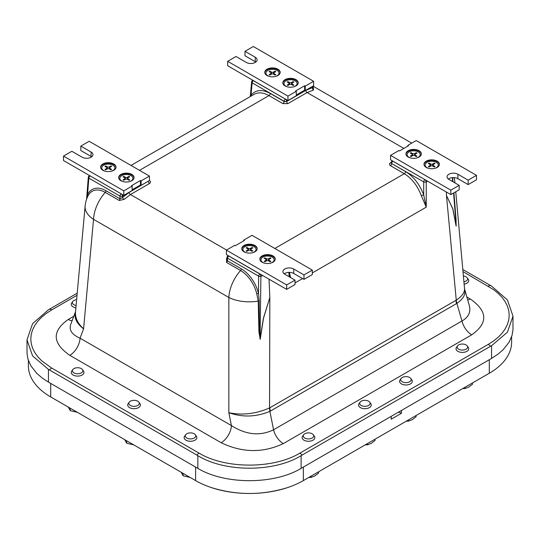 <?xml version="1.0" encoding="UTF-8"?>
<svg xmlns="http://www.w3.org/2000/svg" width="540" height="540" viewBox="0 0 540 540"><rect width="100%" height="100%" fill="white"/><g stroke="black" fill="none" stroke-linecap="round" stroke-linejoin="round"><path stroke-width="0.81" d="M77.213 293.173L49.464 309.197A153.043 88.358 120 0 0 48.458 309.778L32.589 323.642L27 339.856L27.041 353.687L27.979 359.168L30.881 365.843L36.808 373.37L42.134 377.966L48.458 382.124L197.843 468.369C224.863 484.772 274.097 484.772 301.118 468.369L491.542 358.432L497.867 354.267L503.192 349.677L509.119 342.151L512.021 335.475L512.96 329.994L513 316.156L507.425 299.963L491.542 286.085A153.043 88.358 -120 0 0 490.536 285.505L462.8 269.487M27 339.856L32.575 355.901L48.458 369.407A153.043 88.358 60 0 1 49.464 369.974L196.844 455.065A153.043 88.358 60 0 1 197.843 455.652C224.694 472.351 274.158 472.406 301.118 455.652A153.043 88.358 -60 0 1 302.117 455.065L490.536 346.282A153.043 88.358 -60 0 1 491.542 345.708L507.411 332.222L513 316.156M75.533 311.728C73.879 317.79 76.559 323.494 83.585 328.833C77.821 323.561 75.127 317.999 75.492 312.161L85.118 206.118A29.018 16.706 5.2 0 0 93.528 219.335A29.018 16.754 -60 0 1 105.239 192.395L119.219 200.468L124.186 199.368L130.444 194.535L149.857 183.31L150.626 181.771L149.445 180.448M269.555 407.936C255.913 413.883 242.345 415.476 228.845 412.702C242.554 417.508 256.237 417.049 269.906 411.332A14.513 8.647 63.3 0 1 269.555 407.936L269.831 297.466L263.405 318.31L260.064 339.208L260.894 276.305L262.811 275.596M464.677 289.373L469.368 305.681C470.981 312.12 468.511 317.23 461.957 321.01L273.564 429.779L269.906 411.332L270.317 411.109A14.513 8.377 60 0 1 269.831 407.788L455.99 300.308A14.513 8.377 60 0 0 456.476 303.629L456.887 303.379C463.273 299.012 465.865 294.347 464.677 289.373L464.542 288.65C464.738 292.484 461.977 296.312 456.266 300.146L446.472 195.48L452.831 208.994L456.118 226.098A1.816 1.222 170.3 0 1 456.199 225.97L452.885 208.919L446.472 195.48L446.324 191.99M283.325 443.596A14.513 8.377 -120 0 1 273.564 429.779C260.057 436.293 246.004 434.889 231.404 425.581A14.513 8.377 -60 0 1 221.157 442.719C242.298 452.858 263.021 453.148 283.325 443.596L471.717 334.827C488.255 323.109 487.748 311.141 470.198 298.937L466.877 297.02M467.735 300.017A14.513 8.377 120 0 0 470.198 298.937M456.266 300.146A14.513 8.087 56.8 0 0 456.887 303.379L461.957 321.01A14.513 8.377 -120 0 0 471.717 334.827M226.955 258.073L226.537 258.457L226.584 262.454L240.563 270.526A29.018 16.754 120 0 0 228.845 297.466L228.845 412.702L231.404 425.581L80.048 338.195A14.513 8.377 -60 0 1 69.802 355.334L221.157 442.719M72.083 320.794A14.513 8.377 60 0 1 68.283 319.444C51.745 331.169 52.252 343.13 69.802 355.334M259.22 301.091A1.816 0.938 179.2 0 0 258.208 301.111L258.95 332.093L260.24 339.188A1.816 0.844 8.3 0 0 260.064 339.208L259.43 332.026L259.22 301.091L258.478 293.382A27.142 16.47 -117.3 0 0 241.292 268.839A1.816 1.046 120 0 1 240.563 270.526A25.542 15.498 62.7 0 1 256.729 293.625L258.208 301.111A29.018 14.958 0 0 1 228.845 297.466L93.528 219.335L83.585 328.833L80.048 338.195C72.036 334.685 68.904 330.149 70.645 324.601L75.533 311.681M121.297 193.894L90.167 175.925M148.77 180.913L129.168 192.395L122.513 197.525L119.948 198.781L105.968 190.715A27.142 16.47 -117.3 0 0 87.527 194.69L88.837 178.112A1.816 1.046 120 0 1 90.119 175.966A1.816 1.262 47 0 0 88.884 176.121A1.816 1.816 0 0 0 88.31 177.309L88.31 177.309A1.816 1.033 4.6 0 0 88.837 178.112L119.948 196.074A1.816 1.046 -60 0 1 121.23 193.928A1.816 1.046 60 0 1 122.513 196.074L132.131 190.525L132.131 186.077L131.49 185.713L140.468 180.529L141.109 180.9L141.109 185.341L140.468 184.97L132.131 189.783M105.968 190.715A1.816 1.046 -60 0 1 105.239 192.395A25.542 15.498 62.7 0 0 87.939 196.02L87.939 196.02A25.542 15.498 62.7 0 0 87.878 196.135A1.816 1.31 -154.5 0 0 87.527 194.69L86.758 198.788M149.161 180.691A1.816 1.046 120 0 0 149.587 180.529M148.291 181.19L148.304 181.346A1.816 1.046 -120 0 0 149.587 183.485M119.219 200.468A1.816 1.046 -60 0 0 119.948 198.781L119.948 196.074A1.816 0.931 0 0 0 122.513 196.074L122.513 197.525A1.816 0.689 -134.3 0 0 124.186 199.368M312.687 87.507L305.809 90.41L286.673 101.459L284.108 101.459L270.243 93.454C262.163 89.114 255.751 89.687 251.006 95.182L250.614 96.37M251.357 95.944A1.816 1.391 38 0 0 251.006 95.182L252.126 82.829L284.108 101.297A1.816 1.046 -60 0 1 285.39 99.151A1.816 1.046 60 0 1 286.673 101.297L296.291 95.742L296.291 91.3L295.65 90.929L304.628 85.752L305.269 86.117L305.269 90.565L304.628 90.194L296.291 95.006M130.997 165.436L254.124 94.345C258.383 92.036 263.331 92.455 268.961 95.594A1.816 1.046 120 0 0 270.243 93.454M139.495 170.343L268.961 95.594L282.832 103.599A1.816 1.046 120 0 0 284.108 101.459L284.108 101.297A1.816 0.931 0 0 0 286.673 101.297L286.673 101.459A1.816 1.046 60 0 0 287.948 103.599L307.091 92.549L313.463 90.086A1.816 1.303 79.2 0 1 312.579 87.791L312.451 86.414M313.463 90.086L313.416 88.344A1.816 1.046 -60 0 1 313.315 88.344M313.065 88.263A1.816 1.046 -60 0 1 313.058 88.263L313.436 88.519L313.025 86.083M260.017 273.983L259.936 274.016A1.816 0.776 70.3 0 1 260.894 276.305A1.816 0.945 0.6 0 1 258.66 276.156A1.816 1.046 -60 0 1 259.936 274.016L228.832 256.055A1.816 1.046 120 0 0 227.549 258.194L258.66 276.156L258.478 293.382A1.816 0.533 166.2 0 0 256.729 293.625M241.292 268.839L227.313 260.773L226.827 259.558L227.023 257.371A1.816 1.046 5.2 0 0 227.549 258.194L227.313 260.773A1.816 1.046 120 0 1 226.584 262.454M290.534 277.533L289.46 272.646M226.537 258.457A1.816 0.655 -132.8 0 0 226.908 258.633M260.24 339.188L263.493 318.303L269.831 297.466L269.021 279.18M391.237 162.284L389.441 163.769L389.907 165.348L404.285 173.725C411.858 178.403 417.535 185.72 421.315 195.676L426.256 207.151L423.691 194.879C419.661 184.322 413.613 176.553 405.567 171.578L391.696 163.573L391.183 162.702M455.031 207.731L456.199 225.97L453.587 193.01M456.118 226.098L456.057 219.49L453.917 192.814M390.413 162.756A1.816 1.046 -120 0 0 391.142 162.918M390.413 165.713A1.816 1.046 120 0 0 391.696 163.573L423.691 181.886A1.816 1.046 -60 0 1 424.973 179.739A1.816 1.046 60 0 1 426.256 181.886L427.532 181.143M421.315 195.676L423.691 194.879L423.691 181.886A1.816 0.931 0 0 0 426.256 181.886L426.256 207.151L312.322 272.93M452.345 177.653L452.662 181.582M511.623 336.751L511.623 342.137A76.181 43.983 180 0 1 489.308 373.235L489.308 359.714L401.456 410.44L401.456 413.282A7.256 4.192 0 0 0 398.365 412.223M401.456 413.282L391.196 419.202L391.196 416.36L303.345 467.08L303.345 480.6A76.181 43.983 180 0 1 287.84 487.499A76.181 43.983 180 0 1 211.12 487.499A76.181 43.983 180 0 1 195.615 480.6L50.693 396.927A76.181 43.983 180 0 1 28.377 365.83L28.377 360.443M489.308 373.235L303.345 480.6M195.615 480.6L195.615 467.08L50.693 383.413L50.693 396.927M457.549 345.904L456.509 347.348A6.345 3.665 0 0 0 456.03 348.752A6.345 3.665 0 0 0 457.886 351.338A6.345 3.665 0 0 0 464.805 352.134A6.345 3.665 0 0 0 468.727 348.752A6.345 3.665 0 0 0 468.241 347.348L467.208 345.904A5.225 3.017 180 0 1 465.277 349.562A5.225 3.017 180 0 1 458.683 349.191A5.225 3.017 180 0 1 457.549 345.904A5.225 3.017 180 0 1 462.375 344.041A5.225 3.017 180 0 1 467.208 345.904M462.665 388.618L465.089 388.517L468.788 387.038L472.493 384.244L472.493 382.941M465.089 387.221L465.089 388.517M303.649 434.754L302.609 436.199A6.345 3.665 0 0 0 302.13 437.603A6.345 3.665 0 0 0 303.986 440.195A6.345 3.665 0 0 0 310.905 440.991A6.345 3.665 0 0 0 314.827 437.603A6.345 3.665 0 0 0 314.341 436.199L313.301 434.754A5.225 3.017 180 0 1 311.378 438.419A5.225 3.017 180 0 1 304.783 438.041A5.225 3.017 180 0 1 303.649 434.754A5.225 3.017 180 0 1 308.475 432.891A5.225 3.017 180 0 1 313.301 434.754M308.765 477.468L311.189 477.374L314.888 475.895L318.593 473.094L318.593 471.798M311.189 476.071L311.189 477.374M360.079 402.179L359.039 403.623A6.345 3.665 0 0 0 358.56 405.02A6.345 3.665 0 0 0 360.416 407.612A6.345 3.665 0 0 0 367.335 408.409A6.345 3.665 0 0 0 371.257 405.02A6.345 3.665 0 0 0 370.771 403.623L369.731 402.179A5.225 3.017 180 0 1 367.808 405.837A5.225 3.017 180 0 1 361.213 405.466A5.225 3.017 180 0 1 360.079 402.179A5.225 3.017 180 0 1 364.905 400.315A5.225 3.017 180 0 1 369.731 402.179M365.195 444.893L367.619 444.791L371.318 443.313L375.023 440.519L375.023 439.216M367.619 443.495L367.619 444.791M401.119 378.479L400.079 379.924A6.345 3.665 0 0 0 399.6 381.328A6.345 3.665 0 0 0 401.456 383.92A6.345 3.665 0 0 0 408.375 384.716A6.345 3.665 0 0 0 412.297 381.328A6.345 3.665 0 0 0 411.811 379.924L410.771 378.479A5.225 3.017 180 0 1 408.848 382.144A5.225 3.017 180 0 1 402.253 381.773A5.225 3.017 180 0 1 401.119 378.479A5.225 3.017 180 0 1 405.945 376.616A5.225 3.017 180 0 1 410.771 378.479M406.235 421.193L408.659 421.099L412.358 419.62L416.063 416.819L416.063 415.523M408.659 419.796L408.659 421.099M72.792 369.596L71.759 371.041A6.345 3.665 0 0 0 71.273 372.445A6.345 3.665 0 0 0 73.136 375.037A6.345 3.665 0 0 0 80.055 375.827A6.345 3.665 0 0 0 83.97 372.445A6.345 3.665 0 0 0 83.491 371.041L82.451 369.596A5.225 3.017 180 0 1 80.528 373.262A5.225 3.017 180 0 1 73.926 372.883A5.225 3.017 180 0 1 72.792 369.596A5.225 3.017 180 0 1 77.625 367.733A5.225 3.017 180 0 1 82.451 369.596M68.324 407.106L70.22 410.65L77.301 412.29M70.22 408.206L70.22 410.65M129.229 402.179L128.189 403.623A6.345 3.665 0 0 0 127.703 405.02A6.345 3.665 0 0 0 129.566 407.612A6.345 3.665 0 0 0 136.485 408.409A6.345 3.665 0 0 0 140.4 405.02A6.345 3.665 0 0 0 139.921 403.623L138.881 402.179A5.225 3.017 180 0 1 136.958 405.837A5.225 3.017 180 0 1 130.356 405.466A5.225 3.017 180 0 1 129.229 402.179A5.225 3.017 180 0 1 134.055 400.315A5.225 3.017 180 0 1 138.881 402.179M124.754 439.688L126.65 443.225L133.731 444.872M126.65 440.782L126.65 443.225M185.659 434.754L184.619 436.199A6.345 3.665 0 0 0 184.133 437.603A6.345 3.665 0 0 0 185.996 440.195A6.345 3.665 0 0 0 192.915 440.991A6.345 3.665 0 0 0 196.83 437.603A6.345 3.665 0 0 0 196.351 436.199L195.311 434.754A5.225 3.017 180 0 1 193.388 438.419A5.225 3.017 180 0 1 186.786 438.041A5.225 3.017 180 0 1 185.659 434.754A5.225 3.017 180 0 1 190.485 432.891A5.225 3.017 180 0 1 195.311 434.754M181.184 472.264L183.08 475.808L190.161 477.448M183.08 473.364L183.08 475.808M76.093 305.512A5.225 3.017 180 0 1 72.792 301.475L71.759 302.92A6.345 3.665 0 0 0 71.273 304.324A6.345 3.665 0 0 0 75.884 307.847M72.792 301.475A5.225 3.017 180 0 1 76.626 299.666M464.13 284.148A6.345 3.665 0 0 0 468.727 280.625A6.345 3.665 0 0 0 468.241 279.227L467.208 277.783A5.225 3.017 180 0 1 463.921 281.819M463.388 275.974A5.225 3.017 180 0 1 467.208 277.783M275.231 259.342A7.709 4.448 0 0 0 267.536 255.157A7.709 4.448 0 0 0 259.841 259.342M257.175 248.913A7.709 4.448 0 0 0 249.48 244.728A7.709 4.448 0 0 0 241.785 248.913M272.99 262.217A7.709 4.448 180 0 1 264.587 263.183A7.709 4.448 180 0 1 259.828 259.072A7.709 4.448 180 0 1 267.536 254.624A7.709 4.448 180 0 1 275.245 259.072A7.709 4.448 180 0 1 272.99 262.217M254.927 251.795A7.709 4.448 180 0 1 246.53 252.761A7.709 4.448 180 0 1 241.772 248.65A7.709 4.448 180 0 1 249.48 244.195A7.709 4.448 180 0 1 257.188 248.65A7.709 4.448 180 0 1 254.927 251.795M243.709 240.874L243.709 240.131L244.35 240.503L235.373 245.687L234.731 245.315L226.395 250.128L226.395 254.57L286.673 289.373L295.009 284.56L295.009 280.118L286.673 284.931L226.395 250.128M295.009 280.118L284.749 274.192A6.345 3.665 180 0 1 282.893 271.6A6.345 3.665 180 0 1 286.808 268.218A6.345 3.665 180 0 1 293.726 269.008L303.986 274.934L303.986 279.376L293.726 273.456A6.345 3.665 0 0 0 284.189 273.821M243.709 240.131L252.045 235.319L312.322 270.122L303.986 274.934M303.986 279.376L312.322 274.563L312.322 270.122M286.673 284.931L286.673 289.373M439.391 164.565A7.709 4.448 0 0 0 431.696 160.38A7.709 4.448 0 0 0 424.001 164.565M421.335 154.136A7.709 4.448 0 0 0 413.64 149.951A7.709 4.448 0 0 0 405.945 154.136M437.15 167.441A7.709 4.448 180 0 1 428.746 168.406A7.709 4.448 180 0 1 423.988 164.295A7.709 4.448 180 0 1 431.696 159.847A7.709 4.448 180 0 1 439.405 164.295A7.709 4.448 180 0 1 437.15 167.441M419.094 157.019A7.709 4.448 180 0 1 410.69 157.984A7.709 4.448 180 0 1 405.932 153.873A7.709 4.448 180 0 1 413.64 149.418A7.709 4.448 180 0 1 421.349 153.873A7.709 4.448 180 0 1 419.094 157.019M407.869 146.097L407.869 145.355L408.51 145.726L399.533 150.91L398.891 150.539L390.555 155.351L390.555 159.793L450.833 194.596L459.169 189.783L459.169 185.341L450.833 190.154L390.555 155.351M459.169 185.341L448.909 179.415A6.345 3.665 180 0 1 447.053 176.823A6.345 3.665 180 0 1 450.968 173.435A6.345 3.665 180 0 1 457.886 174.231L468.146 180.157L468.146 184.599L457.886 178.673A6.345 3.665 0 0 0 448.349 179.044M407.869 145.355L416.205 140.542L476.483 175.345L468.146 180.157M468.146 184.599L476.483 179.786L476.483 175.345M450.833 190.154L450.833 194.596M280.159 72.63A7.709 4.448 0 0 0 275.197 68.735A7.709 4.448 0 0 0 267.01 69.748A7.709 4.448 0 0 0 264.769 72.63M298.215 83.052A7.709 4.448 0 0 0 293.254 79.157A7.709 4.448 0 0 0 285.073 80.17A7.709 4.448 0 0 0 282.825 83.052M267.01 69.215A7.709 4.448 180 0 1 275.413 68.249A7.709 4.448 180 0 1 280.172 72.36A7.709 4.448 180 0 1 272.464 76.808A7.709 4.448 180 0 1 264.755 72.36A7.709 4.448 180 0 1 267.01 69.215M285.073 79.637A7.709 4.448 180 0 1 293.47 78.678A7.709 4.448 180 0 1 298.228 82.789A7.709 4.448 180 0 1 290.52 87.237A7.709 4.448 180 0 1 282.812 82.789A7.709 4.448 180 0 1 285.073 79.637M304.628 85.752L304.628 90.194M255.812 62.053A6.345 3.665 0 0 0 255.251 61.681L244.991 55.762L244.991 51.32L253.328 46.508L313.605 81.304L305.269 86.117M244.991 51.32L255.251 57.24A6.345 3.665 180 0 1 257.108 59.832A6.345 3.665 180 0 1 253.193 63.221A6.345 3.665 180 0 1 246.274 62.424L236.014 56.498L227.678 61.317L227.678 65.759L287.955 100.555L287.955 96.113L227.678 61.317M296.291 91.3L287.955 96.113M296.291 95.742L313.605 85.745L313.605 81.304M115.999 167.407A7.709 4.448 0 0 0 111.038 163.512A7.709 4.448 0 0 0 102.85 164.525A7.709 4.448 0 0 0 100.609 167.407M134.055 177.829A7.709 4.448 0 0 0 129.094 173.934A7.709 4.448 0 0 0 120.906 174.953A7.709 4.448 0 0 0 118.665 177.829M102.85 163.991A7.709 4.448 180 0 1 111.254 163.026A7.709 4.448 180 0 1 116.012 167.137A7.709 4.448 180 0 1 108.304 171.592A7.709 4.448 180 0 1 100.595 167.137A7.709 4.448 180 0 1 102.85 163.991M120.906 174.42A7.709 4.448 180 0 1 129.31 173.455A7.709 4.448 180 0 1 134.069 177.566A7.709 4.448 180 0 1 126.36 182.014A7.709 4.448 180 0 1 118.652 177.566A7.709 4.448 180 0 1 120.906 174.42M140.468 180.529L140.468 184.97M91.652 156.83A6.345 3.665 0 0 0 91.091 156.458L80.831 150.539L80.831 146.097L89.168 141.284L149.445 176.081L141.109 180.9M80.831 146.097L91.091 152.017A6.345 3.665 180 0 1 92.948 154.609A6.345 3.665 180 0 1 89.033 157.997A6.345 3.665 180 0 1 82.114 157.201L71.854 151.281L63.517 156.094L63.517 160.535L123.795 195.338L123.795 190.89L63.517 156.094M132.131 186.077L123.795 190.89M141.109 185.341L149.445 180.529L149.445 176.081M433.829 164.248L434.302 163.107L432.716 164.005L432.716 166.064A1.451 0.837 -0 0 0 430.684 166.064L429.098 166.968A4.232 2.444 -0 0 1 428.355 166.543L428.49 166.556A4.05 2.336 180 0 0 429.138 166.941M432.716 164.005A1.451 0.837 -0 0 1 430.684 164.005L429.098 163.107L429.57 164.248M434.261 166.941A4.05 2.336 180 0 0 434.909 166.556L433.485 165.625L433.485 166.502M434.302 163.107A4.232 2.444 0 0 1 435.038 163.532L433.485 164.45A1.451 0.837 -0 0 0 433.067 165.038A1.451 0.837 -0 0 0 433.485 165.625M428.355 166.543L429.914 165.625A1.451 0.837 -0 0 0 430.333 165.038A1.451 0.837 -0 0 0 429.914 164.45L428.355 163.532A4.232 2.444 0 0 1 429.098 163.107M435.038 166.543A4.232 2.444 -0 0 1 434.302 166.968L432.716 166.064M428.544 168.358A6.561 3.787 180 0 1 425.142 165.038A6.561 3.787 180 0 1 431.696 161.251A6.561 3.787 180 0 1 438.257 165.038A6.561 3.787 180 0 1 436.334 167.711A6.561 3.787 180 0 1 434.855 168.358M425.324 166.799A6.561 3.787 180 0 1 425.142 165.908L425.142 165.038M438.257 165.038L438.257 165.908A6.561 3.787 180 0 1 438.075 166.799M411.514 153.819L411.035 152.685A4.232 2.444 -0 0 0 410.299 153.11L411.858 154.022A1.451 0.837 0 0 1 412.27 154.609A1.451 0.837 0 0 1 411.858 155.196L410.434 156.128A4.05 2.336 180 0 0 411.082 156.512M416.205 156.512A4.05 2.336 180 0 0 416.853 156.128L415.422 155.196L415.422 156.073M415.766 153.819L416.245 152.685L414.659 153.583L414.659 155.642A1.451 0.837 -0 0 0 412.627 155.642L411.035 156.539A4.232 2.444 -0 0 1 410.299 156.114M416.245 152.685A4.232 2.444 -0 0 1 416.981 153.11L415.422 154.022A1.451 0.837 0 0 0 415.01 154.609A1.451 0.837 0 0 0 415.422 155.196M411.035 152.685L412.627 153.583A1.451 0.837 -0 0 0 414.659 153.583M416.981 156.114A4.232 2.444 0 0 1 416.245 156.539L414.659 155.642M410.488 157.93A6.561 3.787 180 0 1 407.086 154.609A6.561 3.787 180 0 1 409.003 151.936A6.561 3.787 180 0 1 416.151 151.112A6.561 3.787 180 0 1 420.201 154.609A6.561 3.787 180 0 1 416.799 157.93M420.201 154.609L420.201 155.486A6.561 3.787 180 0 1 420.019 156.371M407.268 156.371A6.561 3.787 180 0 1 407.086 155.486L407.086 154.609M247.354 248.603L246.875 247.462A4.232 2.444 0 0 0 246.139 247.887L247.698 248.805A1.451 0.837 0 0 1 248.11 249.386A1.451 0.837 0 0 1 247.698 249.973L246.274 250.911A4.05 2.336 180 0 0 246.922 251.296M252.038 251.296A4.05 2.336 180 0 0 252.686 250.911L251.262 249.973L251.262 250.85M251.606 248.603L252.085 247.462L250.499 248.36L250.499 250.418A1.451 0.837 0 0 0 248.461 250.418L246.875 251.316A4.232 2.444 0 0 1 246.139 250.891M252.085 247.462A4.232 2.444 0 0 1 252.821 247.887L251.262 248.805A1.451 0.837 0 0 0 250.85 249.386A1.451 0.837 0 0 0 251.262 249.973M246.875 247.462L248.461 248.36A1.451 0.837 0 0 0 250.499 248.36M252.821 250.891A4.232 2.444 0 0 1 252.085 251.316L250.499 250.418M246.328 252.707A6.561 3.787 180 0 1 242.919 249.386A6.561 3.787 180 0 1 244.843 246.713A6.561 3.787 180 0 1 251.991 245.889A6.561 3.787 180 0 1 256.041 249.386A6.561 3.787 180 0 1 252.632 252.707M256.041 249.386L256.041 250.263A6.561 3.787 180 0 1 255.852 251.147M243.101 251.147A6.561 3.787 180 0 1 242.919 250.263L242.919 249.386M265.41 259.025L264.931 257.884A4.232 2.444 0 0 0 264.195 258.309L265.754 259.227A1.451 0.837 0 0 1 266.166 259.814A1.451 0.837 0 0 1 265.754 260.401L264.33 261.333A4.05 2.336 180 0 0 264.978 261.718M270.101 261.718A4.05 2.336 180 0 0 270.749 261.333L269.318 260.401L269.318 261.279M269.663 259.025L270.142 257.884L268.556 258.781L268.556 260.847A1.451 0.837 0 0 0 266.524 260.847L264.931 261.745A4.232 2.444 0 0 1 264.195 261.32M270.142 257.884A4.232 2.444 0 0 1 270.877 258.309L269.318 259.227A1.451 0.837 0 0 0 268.906 259.814A1.451 0.837 0 0 0 269.318 260.401M264.931 257.884L266.524 258.781A1.451 0.837 0 0 0 268.556 258.781M270.877 261.32A4.232 2.444 0 0 1 270.142 261.745L268.556 260.847M264.384 263.135A6.561 3.787 180 0 1 260.982 259.814A6.561 3.787 180 0 1 262.899 257.135A6.561 3.787 180 0 1 270.047 256.318A6.561 3.787 180 0 1 274.097 259.814A6.561 3.787 180 0 1 270.695 263.135M274.097 259.814L274.097 260.685A6.561 3.787 180 0 1 273.915 261.576M261.164 261.576A6.561 3.787 180 0 1 260.982 260.685L260.982 259.814M124.234 177.518L123.755 176.378A4.232 2.444 0 0 0 123.019 176.803L124.578 177.721A1.451 0.837 0 0 1 124.99 178.308A1.451 0.837 0 0 1 124.578 178.895L123.147 179.827A4.05 2.336 180 0 0 123.795 180.212M128.918 180.212A4.05 2.336 180 0 0 129.566 179.827L128.142 178.895L128.142 179.773M128.486 177.518L128.966 176.378L127.373 177.275L127.373 179.334A1.451 0.837 0 0 0 125.341 179.334L123.755 180.232A4.232 2.444 0 0 1 123.019 179.806M128.966 176.378A4.232 2.444 0 0 1 129.701 176.803L128.142 177.721A1.451 0.837 0 0 0 127.73 178.308A1.451 0.837 0 0 0 128.142 178.895M123.755 176.378L125.341 177.275A1.451 0.837 0 0 0 127.373 177.275M129.701 179.806A4.232 2.444 0 0 1 128.966 180.232L127.373 179.334M123.201 181.622A6.561 3.787 180 0 1 119.799 178.308A6.561 3.787 180 0 1 121.723 175.628A6.561 3.787 180 0 1 128.871 174.805A6.561 3.787 180 0 1 132.914 178.308A6.561 3.787 180 0 1 129.512 181.622M132.914 178.308L132.914 179.179A6.561 3.787 180 0 1 132.732 180.063M119.981 180.063A6.561 3.787 180 0 1 119.799 179.179L119.799 178.308M106.171 167.09L105.698 165.949A4.232 2.444 0 0 0 104.963 166.374L106.515 167.292A1.451 0.837 0 0 1 106.933 167.879A1.451 0.837 0 0 1 106.515 168.467L105.091 169.398A4.05 2.336 180 0 0 105.739 169.783M110.862 169.783A4.05 2.336 180 0 0 111.51 169.398L110.086 168.467L110.086 169.344M110.43 167.09L110.903 165.949L109.316 166.847L109.316 168.912A1.451 0.837 0 0 0 107.285 168.912L105.698 169.81A4.232 2.444 0 0 1 104.963 169.385M110.903 165.949A4.232 2.444 0 0 1 111.645 166.374L110.086 167.292A1.451 0.837 0 0 0 109.667 167.879A1.451 0.837 0 0 0 110.086 168.467M105.698 165.949L107.285 166.847A1.451 0.837 0 0 0 109.316 166.847M111.645 169.385A4.232 2.444 0 0 1 110.903 169.81L109.316 168.912M105.145 171.2A6.561 3.787 180 0 1 101.743 167.879A6.561 3.787 180 0 1 103.667 165.2A6.561 3.787 180 0 1 110.808 164.383A6.561 3.787 180 0 1 114.858 167.879A6.561 3.787 180 0 1 111.456 171.2M114.858 167.879L114.858 168.75A6.561 3.787 180 0 1 114.676 169.641M101.925 169.641A6.561 3.787 180 0 1 101.743 168.75L101.743 167.879M270.338 72.313L269.858 71.172A4.232 2.444 0 0 0 269.123 71.597L270.682 72.515A1.451 0.837 0 0 1 271.094 73.103A1.451 0.837 0 0 1 270.682 73.69L269.251 74.621A4.05 2.336 180 0 0 269.899 75.006M275.022 75.006A4.05 2.336 180 0 0 275.67 74.621L274.246 73.69L274.246 74.567M274.59 72.313L275.069 71.172L273.476 72.07L273.476 74.135A1.451 0.837 0 0 0 271.445 74.135L269.858 75.033A4.232 2.444 0 0 1 269.123 74.608M275.069 71.172A4.232 2.444 0 0 1 275.805 71.597L274.246 72.515A1.451 0.837 0 0 0 273.834 73.103A1.451 0.837 0 0 0 274.246 73.69M269.858 71.172L271.445 72.07A1.451 0.837 0 0 0 273.476 72.07M275.805 74.608A4.232 2.444 0 0 1 275.069 75.033L273.476 74.135M269.305 76.424A6.561 3.787 180 0 1 265.903 73.103A6.561 3.787 180 0 1 267.827 70.423A6.561 3.787 180 0 1 274.975 69.606A6.561 3.787 180 0 1 279.018 73.103A6.561 3.787 180 0 1 275.616 76.424M279.018 73.103L279.018 73.973A6.561 3.787 180 0 1 278.836 74.864M266.085 74.864A6.561 3.787 180 0 1 265.903 73.973L265.903 73.103M288.394 82.742L287.915 81.601A4.232 2.444 0 0 0 287.179 82.026L288.738 82.944A1.451 0.837 0 0 1 289.15 83.525A1.451 0.837 0 0 1 288.738 84.112L287.314 85.05A4.05 2.336 180 0 0 287.962 85.435M293.078 85.435A4.05 2.336 180 0 0 293.726 85.05L292.302 84.112L292.302 84.989M292.646 82.742L293.125 81.601L291.539 82.499L291.539 84.557A1.451 0.837 0 0 0 289.501 84.557L287.915 85.455A4.232 2.444 0 0 1 287.179 85.03M293.125 81.601A4.232 2.444 0 0 1 293.861 82.026L292.302 82.944A1.451 0.837 0 0 0 291.89 83.525A1.451 0.837 0 0 0 292.302 84.112M287.915 81.601L289.501 82.499A1.451 0.837 0 0 0 291.539 82.499M293.861 85.03A4.232 2.444 0 0 1 293.125 85.455L291.539 84.557M287.368 86.846A6.561 3.787 180 0 1 283.959 83.525A6.561 3.787 180 0 1 285.883 80.852A6.561 3.787 180 0 1 293.031 80.028A6.561 3.787 180 0 1 297.081 83.525A6.561 3.787 180 0 1 293.672 86.846M297.081 83.525L297.081 84.402A6.561 3.787 180 0 1 296.899 85.286M284.148 85.286A6.561 3.787 180 0 1 283.959 84.402L283.959 83.525M491.542 358.432L491.542 345.708M48.458 382.124L48.458 369.407M197.843 468.369L197.843 455.652M301.118 468.369L301.118 455.652M462.996 271.6L493.627 289.656L498.265 293.423L502.146 297.459L505.211 301.718L507.431 306.146L508.768 310.689L509.22 315.293L508.768 319.889L507.431 324.432L505.211 328.86L502.146 333.119L498.265 337.163L493.627 340.929L488.282 344.378L299.862 453.161C273.389 469.091 225.572 469.091 199.098 453.161L51.719 368.071L41.735 360.855L37.854 356.812L34.79 352.553L32.569 348.125L31.232 343.582L30.78 338.985L31.232 334.388L32.569 329.846L34.79 325.418L37.854 321.151L41.735 317.115L46.373 313.349L51.719 309.899A7.256 4.192 -120 0 0 49.464 309.197M51.719 309.899L77.024 295.286M51.719 368.071A7.256 4.192 120 0 0 49.464 369.974M199.098 453.161A7.256 4.192 120 0 0 196.844 455.065M299.862 453.161A7.256 4.192 60 0 1 302.117 455.065M270.317 411.109L456.476 303.629M73.805 316.258L68.283 319.444M490.536 346.282A7.256 4.192 -120 0 0 488.282 344.378M488.282 286.2A7.256 4.192 -60 0 1 490.536 285.505M132.131 190.519L141.102 185.335M129.168 192.395A1.816 1.046 -120 0 0 130.444 194.535L226.564 250.027M252.943 80.345L252.497 80.595A1.816 1.046 60 0 1 253.409 80.69L253.476 80.649M285.457 99.117L253.409 80.69A1.816 1.046 120 0 0 252.126 82.829A1.816 1.046 5.2 0 1 251.6 82.006L250.276 96.566M282.832 103.599L287.948 103.599M403.853 148.419L307.091 92.549A1.816 1.046 60 0 1 305.809 90.41M405.567 171.578A1.816 1.046 120 0 1 404.285 173.725L274.82 248.468M228.366 255.71L227.921 255.96A1.816 1.046 60 0 1 228.832 256.055L228.893 256.014M295.009 282.926L302.576 278.559M425.041 179.699L392.992 161.278A1.816 1.046 120 0 0 391.709 163.418A1.816 1.046 5.2 0 1 391.183 162.594L391.318 162.851M392.526 160.927L392.081 161.183A1.816 1.046 60 0 1 392.992 161.278L393.053 161.237M454.923 182.885A29.018 16.706 -5.2 0 0 454.882 182.263A29.018 29.018 0 0 0 454.079 177.62M288.839 272.39L289.238 276.784M293.726 269.008L293.726 273.456M457.886 174.231L457.886 178.673M255.251 57.24L255.251 61.681M91.091 152.017L91.091 156.458M434.167 163.276A4.05 2.336 180 0 1 434.835 163.654M428.564 163.654A4.05 2.336 180 0 1 429.233 163.276M429.914 165.625L429.914 166.502M430.684 164.005L430.684 166.064M416.111 152.854A4.05 2.336 180 0 1 416.779 153.225M410.501 153.225A4.05 2.336 180 0 1 411.17 152.854M411.858 155.196L411.858 156.073M412.627 153.583L412.627 155.642M251.951 247.631A4.05 2.336 180 0 1 252.619 248.009M246.341 248.009A4.05 2.336 180 0 1 247.01 247.631M247.698 249.973L247.698 250.85M248.461 248.36L248.461 250.418M270.007 258.059A4.05 2.336 180 0 1 270.675 258.431M264.398 258.431A4.05 2.336 180 0 1 265.066 258.059M265.754 260.401L265.754 261.279M266.524 258.781L266.524 260.847M128.831 176.546A4.05 2.336 180 0 1 129.499 176.924M123.221 176.924A4.05 2.336 180 0 1 123.889 176.546M124.578 178.895L124.578 179.773M125.341 177.275L125.341 179.334M110.767 166.124A4.05 2.336 180 0 1 111.436 166.496M105.165 166.496A4.05 2.336 180 0 1 105.833 166.124M106.515 168.467L106.515 169.344M107.285 166.847L107.285 168.912M274.934 71.348A4.05 2.336 180 0 1 275.603 71.719M269.325 71.719A4.05 2.336 180 0 1 269.993 71.348M270.682 73.69L270.682 74.567M271.445 72.07L271.445 74.135M292.99 81.77A4.05 2.336 180 0 1 293.659 82.148M287.381 82.148A4.05 2.336 180 0 1 288.05 81.77M288.738 84.112L288.738 84.989M289.501 82.499L289.501 84.557M88.884 176.121L89.512 175.547M86.576 199.307L88.31 177.35M252.497 80.595A1.816 1.816 0 0 0 251.6 82.006M313.031 86.164L411.71 143.141M227.921 255.96A1.816 1.816 0 0 0 227.023 257.371M392.081 161.183A1.816 1.816 0 0 0 391.183 162.594M455.099 208.568L455.261 210.627M464.542 288.65L455.746 191.761M454.943 182.898L454.882 182.263M289.44 272.383L289.872 277.148M455.24 210.364L453.857 192.847M452.979 181.764L452.648 177.626M87.939 196.02A29.018 29.018 0 0 0 85.118 206.118M287.84 487.499C262.265 495.47 236.696 495.47 211.12 487.499M429.192 166.948L428.47 166.536M434.93 166.536L434.201 166.948M433.067 165.038L433.067 166.266M430.333 165.038L430.333 166.266M411.136 156.526L410.413 156.107M416.867 156.107L416.144 156.526M412.27 154.609L412.27 155.837M415.01 154.609L415.01 155.837M246.976 251.303L246.254 250.884M252.707 250.884L251.984 251.303M248.11 249.386L248.11 250.621M250.85 249.386L250.85 250.621M265.032 261.731L264.31 261.313M270.763 261.313L270.041 261.731M266.166 259.814L266.166 261.043M268.906 259.814L268.906 261.043M123.856 180.218L123.133 179.8M129.587 179.8L128.864 180.218M124.99 178.308L124.99 179.537M127.73 178.308L127.73 179.537M105.8 169.796L105.071 169.378M111.53 169.378L110.808 169.796M106.933 167.879L106.933 169.108M109.667 167.879L109.667 169.108M269.959 75.02L269.237 74.601M275.69 74.601L274.968 75.02M271.094 73.103L271.094 74.331M273.834 73.103L273.834 74.331M288.016 85.442L287.293 85.023M293.747 85.023L293.024 85.442M289.15 83.525L289.15 84.76M291.89 83.525L291.89 84.76"/></g></svg>
